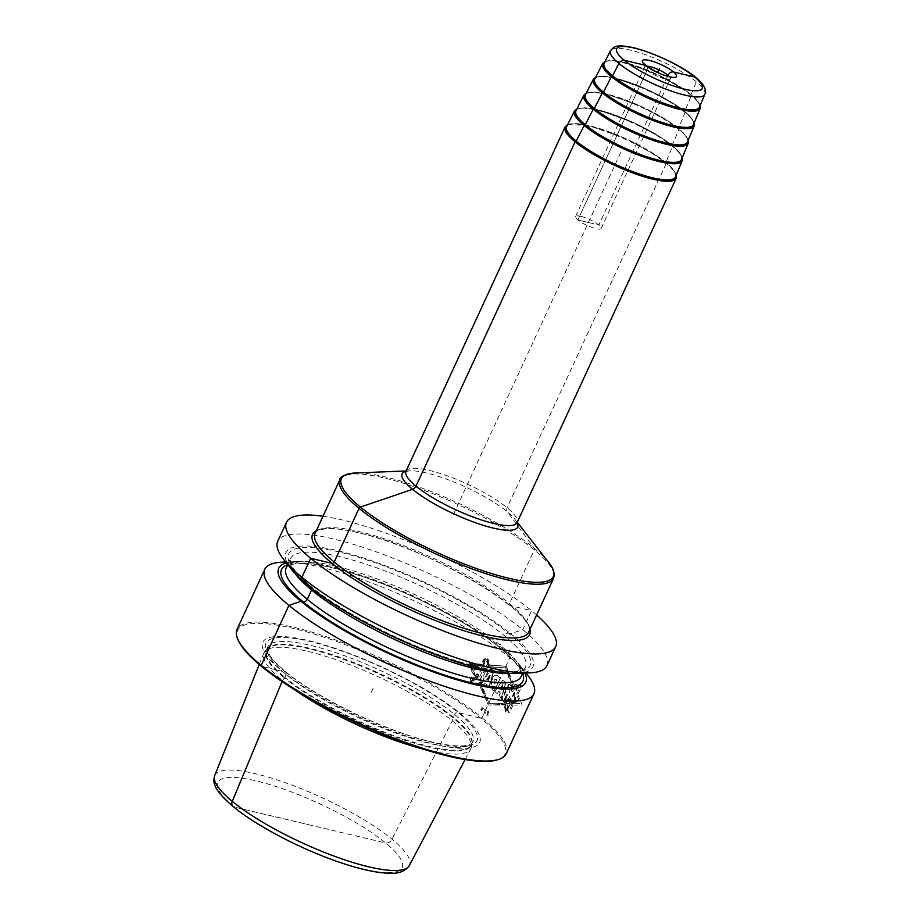 <?xml version="1.0" encoding="UTF-8"?>
<svg xmlns="http://www.w3.org/2000/svg" width="919" height="919" viewBox="0 0 919 919"><rect width="100%" height="100%" fill="white"/><g stroke="black" fill="none" stroke-linecap="round" stroke-linejoin="round"><path stroke-width="0.69" stroke-dasharray="4.59 3.45" d="M506.231 753.729A148.269 34.106 24.8 0 0 482.061 717.716L480.97 718.382L458.03 712.512A2.826 2.056 129.4 0 0 454.491 714.408L453.193 717.222A2.826 2.056 129.4 0 0 452.964 717.877L452.309 720.818L391.999 839.208A5.652 4.124 -50.6 0 1 385.612 842.953L234.299 807.089A101.584 23.366 24.8 0 0 363.579 869.11A101.584 23.366 24.8 0 0 385.612 842.953A101.584 23.366 -155.2 0 0 256.321 780.932A101.584 23.366 -155.2 0 0 234.299 807.089L309.956 825.021M528 675.637A148.269 34.106 24.8 0 0 509.769 657.74A148.269 34.106 24.8 0 0 282.409 562.152M546.92 665.678A148.269 34.106 24.8 0 0 522.75 629.653A148.269 34.106 24.8 0 0 378.134 552.526A148.269 34.106 24.8 0 0 277.722 541.291M536.639 614.983A148.269 34.106 24.8 0 0 531.527 610.641A148.269 34.106 24.8 0 0 322.994 516.271M524.898 673.076A136.023 31.292 24.8 0 0 520.257 665.747A136.023 31.292 24.8 0 0 503.532 649.331L509.769 657.74L482.061 717.716A148.269 34.106 -155.2 0 0 337.434 640.589A148.269 34.106 -155.2 0 0 237.033 629.354M286.36 562.853A136.023 31.292 -155.2 0 1 294.953 561.635A136.023 31.292 -155.2 0 1 503.532 649.331L501.257 648.791A3.527 2.573 129.4 0 1 500.074 645.058L504.393 635.695A3.527 2.573 129.4 0 1 508.471 633.202L510.734 633.742A136.023 31.292 -155.2 0 0 353.608 554.95A136.023 31.292 -155.2 0 0 291.415 569.309M237.941 639.601A147.327 33.888 -155.2 0 1 322.018 636.522A147.327 33.888 -155.2 0 1 480.97 718.382A147.327 33.888 24.8 0 1 497.834 759.691M282.294 671.295A119.436 27.478 24.8 0 0 434.308 744.218A119.436 27.478 24.8 0 0 460.201 713.454A119.436 27.478 -155.2 0 0 308.198 640.532A119.436 27.478 -155.2 0 0 282.294 671.295L261.524 666.367L282.294 671.295M259.25 664.471L263.787 653.156A114.002 26.226 -155.2 0 0 282.501 680.565L282.076 681.576L282.501 680.565A114.002 26.226 24.8 0 0 294.585 689.709M422.97 749.031A114.002 26.226 24.8 0 0 470.758 748.79A114.002 26.226 24.8 0 0 471.39 746.906A114.002 26.226 24.8 0 0 452.309 720.818A114.002 26.226 -155.2 0 0 344.315 662.691A114.002 26.226 -155.2 0 0 264.821 651.456A114.002 26.226 -155.2 0 0 263.787 653.156M675.522 176.839A59.976 13.796 24.8 0 0 648.504 150.613A59.976 13.796 24.8 0 0 589.366 125.765A59.976 13.796 -155.2 0 0 566.632 126.523M681.507 159.424A58.104 13.371 24.8 0 0 655.327 134.013A58.104 13.371 24.8 0 0 598.039 109.947A58.104 13.371 -155.2 0 0 576.018 110.682M687.492 142.008A56.231 12.935 24.8 0 0 662.162 117.414A56.231 12.935 24.8 0 0 606.712 94.117A56.231 12.935 -155.2 0 0 585.414 94.841M693.466 124.593A54.347 12.498 24.8 0 0 668.986 100.814A54.347 12.498 24.8 0 0 615.397 78.299A54.347 12.498 -155.2 0 0 594.8 79M699.451 107.178A52.475 12.073 24.8 0 0 675.81 84.226A52.475 12.073 24.8 0 0 624.07 62.481A52.475 12.073 -155.2 0 0 604.185 63.158M580.911 216.356A14.118 3.251 -155.2 0 1 594.88 222.237A14.118 3.251 -155.2 0 1 601.187 228.406A14.118 3.251 -155.2 0 1 595.822 228.613A14.118 3.251 24.8 0 1 581.853 222.731A14.118 3.251 24.8 0 1 575.547 216.562A14.118 3.251 24.8 0 1 580.911 216.356M516.719 673.409A136.023 31.292 24.8 0 0 510.734 633.742L522.75 629.653L531.527 610.641L510.148 605.575A1.884 1.378 129.4 0 1 509.517 603.576L534.33 549.872A1.884 1.378 -50.6 0 0 534.295 548.275L507.219 511.757A4.71 3.435 129.4 0 1 507.127 507.736L666.218 163.433A0.942 0.689 -50.6 0 0 665.896 162.433L672.524 146.431A0.942 0.689 -50.6 0 0 672.191 145.466L678.808 129.464A0.942 0.689 -50.6 0 0 678.475 128.499L685.103 112.509A0.942 0.689 -50.6 0 0 684.77 111.532L691.387 95.542A0.942 0.689 -50.6 0 0 691.054 94.577L696.292 81.802A4.71 3.435 -50.6 0 0 694.638 76.966M371.253 692.375L373.171 688.216M513.066 705.034L522.153 705.034L517.879 694.615M507.702 705.034L488.334 705.022L480.246 684.218M489.046 665.172L506.266 666.206L514.985 687.515M477.891 678.165L472.446 664.173L483.876 664.862M474.147 665.574L483.118 666.505L486.082 660.095L487.84 658.751L489.896 663.323L488.253 666.884L505.542 667.791L514.089 688.618L517.064 684.954L520.993 685L521.636 686.493L517.202 696.085L520.303 703.517L513.698 703.678L509.631 712.466L508.287 712.489L506.633 707.354L508.368 703.586L489.08 703.414L480.947 682.702L480.235 684.23L472.986 684.391L472.619 682.541L474.836 677.751L477.88 678.199L478.466 676.912L474.147 665.574M507.173 707.182L508.666 711.651L520.648 685.723L517.121 685.666L511.194 693.167L511.527 685.321L509.252 684.356L502.325 699.37L504.267 702.116L507.679 694.73L506.151 703.449L511.826 697.107L507.173 707.182M494.801 691.525L502.704 680.255L505.864 682.392L501.671 698.52L499.419 695.867L500.304 692.834L498.741 691.226L497.179 693.615L494.801 691.525L502.647 680.232L505.588 682.323L501.096 698.36L499.155 695.798L500.074 692.777L498.649 691.203L497.099 693.592L494.801 691.525L497.11 693.592L498.649 691.203L500.085 692.777L499.166 695.809L501.119 698.394L505.599 682.335L502.647 680.232L494.801 691.525M501.464 689.836L500.235 688.653L503.038 684.379L501.464 689.836M492.079 689.583L493.411 686.7C488.552 684.046 494.399 671.295 498.328 676.384L500.235 678.096L494.261 691.019L492.079 689.583M494.859 683.897L497.007 679.256C494.181 678.98 493.469 680.531 494.859 683.897M481.59 684.012L491.412 668.446L493.698 671.709L489.023 687.63L486.438 686.16L487.001 684.368L485.473 683.644L484.554 685.287L481.59 684.012M488.529 680.451L487.472 679.784L490.562 674.649L488.529 680.451M479.982 683.529L489.276 663.403L487.598 659.681L478.523 679.313L475.594 678.992L473.469 683.598L479.982 683.529M481.878 664.598L468.426 663.909L475.927 677.9M479.006 684.023L470.7 684.104L470.137 682.254L472.355 677.452L475.904 677.935L476.501 676.637L470.562 665.287L481.119 666.241L484.083 659.831L486.025 658.486L488.667 663.127L487.024 666.677L505.542 667.791L512.297 688.078L515.008 684.322L517.994 684.058L518.282 685.413L513.847 695.017L514.904 701.702L510.344 702.61L506.277 711.398L505.301 711.536L504.588 706.734L506.335 702.966L489.08 703.414L479.707 682.507L479.006 684.023L488.334 705.022L505.668 704.413M513.112 686.952L506.266 666.206L487.817 664.977M509.712 703.965L515.823 702.863L514.537 693.535M503.107 701.783L506.518 694.396L504.565 702.978L509.689 696.453L505.036 706.527L505.68 710.709L517.661 684.781L514.973 685.011L509.551 692.673L510.447 685.011L508.552 684.161L501.625 699.164L503.107 701.783M494.261 691.019L492.033 689.572L493.365 686.688C488.586 683.15 493.216 671.927 498.293 676.384L500.235 678.096L494.261 691.019L500.235 678.096L498.293 676.373C493.204 671.927 488.563 683.104 493.365 686.688L492.033 689.572L494.261 691.019M486.53 684.276L484.818 683.529L483.888 685.172L480.511 683.828L490.643 668.308L493.285 671.628L488.805 687.584L485.979 686.068L486.53 684.276M471.194 683.311L473.319 678.704L476.731 679.061L485.806 659.428L487.966 663.185L478.673 683.322L471.194 683.311M486.84 679.669L489.999 674.535L488.023 680.347L486.84 679.669M496.972 679.244L494.824 683.885C493.388 680.439 494.1 678.888 496.972 679.244L494.824 683.885C493.377 680.439 494.089 678.888 496.972 679.244M501.257 689.778L500.12 688.618L502.888 684.345L501.257 689.778L500.12 688.63L502.9 684.345L501.269 689.79M481.43 664.288L466.714 662.817L475.479 677.602M505.841 704.586L488.334 705.022L478.822 683.874M487.621 664.839L506.266 666.206L513.261 687.113M510.034 704.31L516.455 703.69L514.847 693.891M505.955 711.007L517.937 685.08L515.157 685.195L509.677 692.8L510.527 685.092L508.598 684.207L501.659 699.21L503.198 701.863L506.61 694.477L504.692 703.104L509.873 696.648L505.22 706.722L505.955 711.007M488.793 687.573L493.25 671.605L490.551 668.239L480.361 683.713L483.819 685.114L484.761 683.472L486.484 684.241L485.944 686.045L488.793 687.573M487.978 680.324L486.771 679.623L489.953 674.5L487.978 680.324M472.745 678.314L470.62 682.92L478.454 683.162L487.759 663.036L485.439 659.164L476.364 678.796L472.745 678.314M469.195 664.403L480.671 665.93L483.635 659.52L485.646 658.222L488.471 662.978L486.829 666.539L505.542 667.791L512.446 688.228L515.18 684.506L518.27 684.356L518.603 685.769L514.169 695.373L515.444 702.369L510.665 702.955L506.599 711.743L505.576 711.846L504.761 706.918L506.507 703.15L489.08 703.414L479.523 682.369L478.81 683.885L470.114 683.713L469.46 681.795L471.677 676.993L475.468 677.625L476.065 676.338L469.195 664.403M487.943 712.937L488.655 711.386A148.269 34.106 -155.2 0 1 488.897 711.593L488.184 713.144L489.322 712.891L487.978 713.592L488.104 715.545L487.782 714.029L487.059 715.579A148.269 34.106 24.8 0 0 486.817 715.373L487.529 713.822L486.381 714.074L487.736 713.374L487.61 711.421L487.943 712.937M485.163 710.617L485.875 709.066A148.269 34.106 -155.2 0 1 486.14 709.273L485.416 710.824L486.599 710.582L485.209 711.272L485.37 713.236L485.014 711.708L484.29 713.259A148.269 34.106 24.8 0 0 484.037 713.041L484.75 711.501L483.555 711.743L484.956 711.053L484.784 709.089L485.163 710.617M480.591 709.376L482.027 708.698L481.82 706.722L482.234 708.25L482.946 706.7A148.269 34.106 -155.2 0 1 483.222 706.918L482.509 708.469L483.727 708.227L482.303 708.905L482.498 710.881L482.096 709.353L481.384 710.904A148.269 34.106 24.8 0 0 481.108 710.686L481.82 709.135L480.591 709.376M620.647 152.623L451.941 517.73M471.39 746.906L471.906 743.781A113.163 26.031 24.8 0 1 397.938 737.911A113.163 26.031 24.8 0 1 284.419 677.923L282.501 680.565L284.419 677.923A2.826 2.056 129.4 0 0 284.787 677.303L286.085 674.489A2.826 2.056 129.4 0 0 284.833 671.456A116.276 26.754 24.8 0 0 432.815 742.449A116.276 26.754 24.8 0 0 458.03 712.512A116.276 26.754 -155.2 0 0 310.036 641.508A116.276 26.754 -155.2 0 0 284.833 671.456A2.826 2.056 129.4 0 1 286.085 674.489A113.06 26.008 -155.2 0 1 267.647 647.033A113.06 26.008 -155.2 0 1 344.211 655.603A113.06 26.008 -155.2 0 1 454.491 714.408A113.06 26.008 24.8 0 1 472.929 741.874A113.06 26.008 24.8 0 1 396.365 733.305A113.06 26.008 24.8 0 1 286.085 674.489L284.787 677.303A113.06 26.008 24.8 0 0 395.067 736.108A113.06 26.008 24.8 0 0 471.631 744.689A113.06 26.008 24.8 0 0 453.193 717.222A113.06 26.008 -155.2 0 0 342.913 658.406A113.06 26.008 -155.2 0 0 266.349 649.836L267.647 647.033L267.728 651.02C268.233 652.949 270.473 658.9 285.775 671.812C316.113 697.429 384.096 730.41 429.001 741.242C468.403 750.72 472.561 743.034 472.929 741.874L471.906 743.781A113.163 26.031 24.8 0 0 452.964 717.877A113.163 26.031 -155.2 0 0 345.774 660.187A113.163 26.031 -155.2 0 0 266.866 649.032L266.349 649.836A113.06 26.008 -155.2 0 0 284.787 677.303A2.826 2.056 129.4 0 1 284.419 677.923A113.163 26.031 -155.2 0 1 266.866 649.032L264.821 651.456M311.943 588.769A3.527 2.573 129.4 0 0 310.404 586.253L308.129 585.713L310.404 586.253A132.968 30.591 -155.2 0 1 339.237 552.009A132.968 30.591 -155.2 0 1 508.471 633.202A132.968 30.591 24.8 0 1 479.638 667.447A132.968 30.591 24.8 0 1 310.404 586.253A3.527 2.573 129.4 0 1 311.943 588.769M588.367 222.49L577.856 219.997L647.022 70.292A4.71 3.435 -50.6 0 0 646.516 65.835A4.71 3.435 -50.6 0 1 647.022 70.292L577.856 219.997L598.878 224.983L667.654 76.151M214.69 775.579A107.224 24.664 -155.2 0 1 286.854 783.241A107.224 24.664 -155.2 0 1 391.999 839.208A107.224 24.664 24.8 0 1 409.346 865.526M529.976 629.412A119.562 27.501 24.8 0 0 467.714 577.385A119.562 27.501 24.8 0 0 357.985 532.572A119.562 27.501 -155.2 0 0 316.32 530.688M528.701 632.157A117.678 27.076 24.8 0 0 476.18 580.716A117.678 27.076 24.8 0 0 359.754 531.722A117.678 27.076 -155.2 0 0 315.056 533.445C317.009 531.814 314.287 530.768 325.326 528.862C333.172 528.126 344.166 529.424 358.318 532.744C427.99 547.081 541.946 616.247 528.701 632.157M339.869 479.741A117.678 27.076 -155.2 0 1 384.567 478.029A117.678 27.076 24.8 0 1 500.993 527.024A117.678 27.076 24.8 0 1 553.514 578.465M548.643 562.359A116.736 26.858 24.8 0 0 385.727 476.995A116.736 26.858 -155.2 0 0 355.285 473.009M405.991 471.286A63.549 14.624 -155.2 0 1 409.771 470.781A63.549 14.624 -155.2 0 1 426.347 472.952A63.549 14.624 24.8 0 1 515.031 519.419L517.259 522.268M406.003 471.263A61.194 14.072 -155.2 0 1 429.253 470.379A61.194 14.072 24.8 0 1 489.793 495.846A61.194 14.072 24.8 0 1 517.098 522.601A63.549 14.624 24.8 0 0 515.031 519.419L517.006 522.968M676.189 178.297A61.194 14.072 24.8 0 0 648.883 151.543A61.194 14.072 24.8 0 0 588.344 126.064A61.194 14.072 24.8 0 0 565.093 126.96M676.028 175.632A60.252 13.865 24.8 0 0 646.344 149.269A60.252 13.865 24.8 0 0 589.217 125.639A60.252 13.865 -155.2 0 0 567.23 125.363M682.243 160.733A59.31 13.647 24.8 0 0 655.511 134.794A59.31 13.647 24.8 0 0 597.028 110.223A59.31 13.647 -155.2 0 0 574.559 110.969M576.604 109.533A58.368 13.429 -155.2 0 1 597.901 109.82A58.368 13.429 24.8 0 1 653.214 132.692A58.368 13.429 24.8 0 1 682.001 158.229M688.216 143.318A57.438 13.211 24.8 0 0 662.346 118.195A57.438 13.211 24.8 0 0 605.713 94.393A57.438 13.211 -155.2 0 0 583.944 95.128M585.989 93.715A56.496 12.992 -155.2 0 1 606.574 94.002A56.496 12.992 24.8 0 1 660.072 116.116A56.496 12.992 24.8 0 1 687.975 140.837M694.201 125.903A55.565 12.786 24.8 0 0 669.17 101.595A55.565 12.786 24.8 0 0 614.386 78.575A55.565 12.786 -155.2 0 0 593.329 79.287M595.363 77.885A54.623 12.567 -155.2 0 1 615.248 78.184A54.623 12.567 24.8 0 1 666.93 99.551A54.623 12.567 24.8 0 1 693.948 123.445M700.186 108.476A53.681 12.349 24.8 0 0 675.993 84.996A53.681 12.349 24.8 0 0 623.059 62.756A53.681 12.349 -155.2 0 0 602.715 63.445M604.736 62.067A52.751 12.131 -155.2 0 1 623.932 62.366A52.751 12.131 24.8 0 1 673.799 82.974A52.751 12.131 24.8 0 1 699.922 106.041M704.804 94.324A51.946 11.947 24.8 0 0 681.404 71.602A51.946 11.947 24.8 0 0 630.181 50.085A51.946 11.947 -155.2 0 0 610.503 50.752M669.446 76.576A14.118 3.251 24.8 0 1 670.353 78.712A14.118 3.251 24.8 0 1 664.988 78.919A14.118 3.251 -155.2 0 1 651.02 73.038A14.118 3.251 -155.2 0 1 644.713 66.869A14.118 3.251 -155.2 0 1 646.942 66.179M295.079 573.594A129.441 29.776 -155.2 0 1 290.484 558.557A129.441 29.776 -155.2 0 1 378.146 568.367A129.441 29.776 -155.2 0 1 504.393 635.695A129.441 29.776 24.8 0 1 525.496 667.137L522.716 673.168M511.067 673.397A129.441 29.776 24.8 0 0 525.496 667.137C524.841 669.411 520.717 670.893 513.124 671.559C496.892 672.134 472.906 666.838 441.154 655.684C393.688 638.935 338.985 609.825 311.208 586.644C303.511 580.291 297.871 574.651 294.31 569.723L290.657 563.094L290.484 558.557L287.704 564.576M521.176 676.499A129.441 29.776 24.8 0 0 500.074 645.058A129.441 29.776 -155.2 0 0 373.826 577.729A129.441 29.776 -155.2 0 0 286.165 567.908C286.82 565.633 290.944 564.163 298.537 563.496C314.769 562.922 338.766 568.206 370.518 579.361C417.973 596.121 472.676 625.219 500.464 648.4C512.32 658.349 519.178 666.195 521.016 671.961L521.176 676.499M287.658 564.668A132.968 30.591 -155.2 0 1 385.302 584.817A132.968 30.591 -155.2 0 1 501.257 648.791A132.968 30.591 24.8 0 1 522.67 673.259M520.257 665.747L525.967 673.03M294.953 561.635L285.706 562.014M465.083 759.576L470.758 748.79M405.796 471.573L409.771 470.781L406.164 470.93M567.62 124.582L589.056 125.558L626.873 139.194L656.499 155.495L671.364 167.327L676.361 174.828M682.335 157.448L677.383 150.096L662.967 138.677L634.765 123.135L597.729 109.74L585.954 107.787L576.994 108.775M688.297 140.067L683.242 132.715L668.929 121.515L642.255 106.891L606.402 93.922L595.007 92.038L586.356 92.968M694.259 122.698L689.376 115.61L675.545 104.777L649.744 90.636L615.087 78.104L604.449 76.311L595.73 77.162M700.232 105.317L695.522 98.517L687.688 91.889L657.246 74.393L623.76 62.285L613.49 60.551L605.093 61.355M575.547 216.562L644.713 66.869L644.805 64.146M601.187 228.406L670.353 78.712L672.375 76.886"/><path stroke-width="1.38" d="M499.028 759.289L497.834 759.691A147.327 33.888 24.8 0 1 389.495 737.049A147.327 33.888 24.8 0 1 261.524 666.367L261.203 665.367A148.269 34.106 -155.2 0 1 237.47 638.429L237.941 639.601A147.327 33.888 -155.2 0 0 261.524 666.367L261.203 665.367A148.269 34.106 24.8 0 0 389.989 736.51A148.269 34.106 24.8 0 0 499.028 759.289A148.269 34.106 24.8 0 0 506.231 753.729L533.939 693.765A148.269 34.106 24.8 0 0 528 675.637L525.967 673.03M285.706 562.014L282.409 562.152A148.269 34.106 24.8 0 0 264.752 569.378A148.269 34.106 24.8 0 0 288.922 605.391A148.269 34.106 24.8 0 0 433.538 682.518A148.269 34.106 24.8 0 0 533.939 693.765M322.994 516.271A148.269 34.106 24.8 0 0 286.51 522.279L277.722 541.291A148.269 34.106 24.8 0 0 283.672 559.418A148.269 34.106 24.8 0 0 301.903 577.304A148.269 34.106 24.8 0 0 529.264 672.903A148.269 34.106 24.8 0 0 546.92 665.678L555.708 646.654A148.269 34.106 24.8 0 0 536.639 614.983M286.51 522.279A148.269 34.106 24.8 0 0 310.679 558.293A148.269 34.106 24.8 0 0 455.296 635.42A148.269 34.106 24.8 0 0 555.708 646.654M286.36 562.853A136.023 31.292 -155.2 0 0 300.927 601.313L288.922 605.391L261.203 665.367L288.922 605.391L300.927 601.313A136.023 31.292 24.8 0 0 449.012 677.314A136.023 31.292 24.8 0 0 524.898 673.076M237.47 638.429A148.269 34.106 -155.2 0 1 237.033 629.354L264.752 569.378M294.585 689.709A114.002 26.226 24.8 0 0 422.97 749.031M682.243 160.733A59.31 13.647 24.8 0 1 659.658 161.71A59.31 13.647 -155.2 0 1 600.762 136.897A59.31 13.647 -155.2 0 1 574.559 110.969L566.632 126.523A59.976 13.796 -155.2 0 0 593.146 152.738A59.976 13.796 -155.2 0 0 652.697 177.827A59.976 13.796 24.8 0 0 675.522 176.839L682.243 160.733L682.335 157.448M688.216 143.318A57.438 13.211 24.8 0 1 666.355 144.26A57.438 13.211 -155.2 0 1 609.32 120.228A57.438 13.211 -155.2 0 1 583.944 95.128L576.018 110.682A58.104 13.371 -155.2 0 0 601.704 136.069A58.104 13.371 -155.2 0 0 659.394 160.377A58.104 13.371 24.8 0 0 681.507 159.424L688.216 143.318L688.297 140.067M694.201 125.903A55.565 12.786 24.8 0 1 673.053 126.811A55.565 12.786 -155.2 0 1 617.878 103.571A55.565 12.786 -155.2 0 1 593.329 79.287L585.414 94.841A56.231 12.935 -155.2 0 0 610.262 119.413A56.231 12.935 -155.2 0 0 666.091 142.927A56.231 12.935 24.8 0 0 687.492 142.008L694.201 125.903L694.259 122.698M700.186 108.476A53.681 12.349 24.8 0 1 679.75 109.361A53.681 12.349 -155.2 0 1 626.436 86.903A53.681 12.349 -155.2 0 1 602.715 63.445L594.8 79A54.347 12.498 -155.2 0 0 618.82 102.744A54.347 12.498 -155.2 0 0 672.777 125.489A54.347 12.498 24.8 0 0 693.466 124.593L700.186 108.476L700.232 105.317M679.474 108.04A52.475 12.073 24.8 0 0 699.451 107.178L704.804 94.324C711.651 80.229 664.345 55.726 633.685 47.696C616.913 44.411 614.455 45.824 610.503 50.752L604.185 63.158A52.475 12.073 -155.2 0 0 627.378 86.087A52.475 12.073 -155.2 0 0 679.474 108.04M529.264 672.903L516.719 673.409A136.023 31.292 24.8 0 1 308.129 585.713A136.023 31.292 -155.2 0 1 291.415 569.309L283.672 559.418M659.463 68.626L657.694 72.44L659.463 68.626M667.654 76.151L668.056 75.278A4.71 3.435 -50.6 0 1 673.478 71.946L694.638 76.966M465.083 759.576L409.346 865.526A107.224 24.664 24.8 0 1 336.308 856.922A107.224 24.664 24.8 0 1 232.289 801.357A5.652 4.124 -50.6 0 0 234.299 807.089A5.652 4.124 -50.6 0 1 232.289 801.357L282.076 681.576L232.289 801.357A107.224 24.664 -155.2 0 1 214.69 775.579L259.25 664.471M511.067 673.397A129.441 29.776 24.8 0 1 311.598 589.998L307.268 599.349A3.527 2.573 129.4 0 1 303.201 601.853L300.927 601.313L303.201 601.853A3.527 2.573 129.4 0 0 307.268 599.349L311.598 589.998A3.527 2.573 129.4 0 0 311.943 588.769A3.527 2.573 129.4 0 1 311.598 589.998A129.441 29.776 -155.2 0 1 295.079 573.594M308.129 585.713L301.903 577.304L310.679 558.293L332.069 563.358A1.884 1.378 129.4 0 0 334.24 562.026L359.053 508.333A1.884 1.378 -50.6 0 1 360.42 507.058L412.562 489.322A4.71 3.435 129.4 0 0 415.985 486.128L575.076 141.825A0.942 0.689 -50.6 0 1 576.156 141.158L584.174 125.489A0.942 0.689 -50.6 0 1 585.242 124.858L593.26 109.189A0.942 0.689 -50.6 0 1 594.329 108.557L602.336 92.888A0.942 0.689 -50.6 0 1 603.404 92.256L611.422 76.587A0.942 0.689 -50.6 0 1 612.491 75.955L618.924 63.457A4.71 3.435 -50.6 0 1 624.277 60.286L645.437 65.306A4.71 3.435 -50.6 0 1 646.516 65.835A4.71 3.435 -50.6 0 0 645.437 65.306L624.277 60.286A4.71 3.435 -50.6 0 0 618.924 63.457L612.491 75.955A0.942 0.689 -50.6 0 0 611.422 76.587L603.404 92.256A0.942 0.689 -50.6 0 0 602.336 92.888L594.329 108.557A0.942 0.689 -50.6 0 0 593.26 109.189L585.242 124.858A0.942 0.689 -50.6 0 0 584.174 125.489L576.156 141.158A0.942 0.689 -50.6 0 0 575.076 141.825L415.985 486.128A4.71 3.435 129.4 0 1 412.562 489.322L360.42 507.058A1.884 1.378 -50.6 0 0 359.053 508.333L334.24 562.026A1.884 1.378 129.4 0 1 332.069 563.358L310.679 558.293L301.903 577.304L308.129 585.713M316.32 530.688A119.562 27.501 -155.2 0 0 357.79 581.612A119.562 27.501 -155.2 0 0 484.233 636.362A119.562 27.501 24.8 0 0 529.976 629.412M339.869 479.741L315.056 533.445A117.678 27.076 -155.2 0 0 367.566 584.886A117.678 27.076 -155.2 0 0 484.003 633.88A117.678 27.076 24.8 0 0 528.701 632.157L553.514 578.465C555.903 570.722 550.148 564.438 548.643 562.359A116.736 26.858 24.8 0 1 508.988 578.327A116.736 26.858 -155.2 0 1 375.423 518.247A116.736 26.858 -155.2 0 1 355.285 473.009C344.774 474.48 339.628 476.731 339.869 479.741A117.678 27.076 -155.2 0 0 392.379 531.193A117.678 27.076 -155.2 0 0 508.816 580.176A117.678 27.076 24.8 0 0 553.514 578.465M405.911 471.504L406.003 471.263A61.194 14.072 -155.2 0 0 433.308 498.018A61.194 14.072 -155.2 0 0 493.859 523.497A61.194 14.072 24.8 0 0 517.098 522.601A63.549 14.624 24.8 0 1 493.434 528.115A63.549 14.624 -155.2 0 1 424.027 497.604A63.549 14.624 -155.2 0 1 405.991 471.286M406.003 471.263L565.093 126.96A61.194 14.072 24.8 0 0 592.41 153.714A61.194 14.072 24.8 0 0 652.949 179.182A61.194 14.072 24.8 0 0 676.189 178.297L516.983 522.831M567.23 125.363A60.252 13.865 -155.2 0 0 590.814 151.405A60.252 13.865 -155.2 0 0 652.835 177.941A60.252 13.865 24.8 0 0 676.028 175.632M682.001 158.229A58.368 13.429 24.8 0 1 659.532 160.492A58.368 13.429 -155.2 0 1 599.406 134.76A58.368 13.429 -155.2 0 1 576.604 109.533M687.975 140.837A56.496 12.992 24.8 0 1 666.229 143.054A56.496 12.992 -155.2 0 1 607.999 118.114A56.496 12.992 -155.2 0 1 585.989 93.715M693.948 123.445A54.623 12.567 24.8 0 1 672.926 125.604A54.623 12.567 -155.2 0 1 616.592 101.481A54.623 12.567 -155.2 0 1 595.363 77.885M699.922 106.041A52.751 12.131 24.8 0 1 679.623 108.155A52.751 12.131 -155.2 0 1 625.184 84.835A52.751 12.131 -155.2 0 1 604.736 62.067M610.503 50.752A51.946 11.947 -155.2 0 0 633.455 73.451A51.946 11.947 -155.2 0 0 685.034 95.174A51.946 11.947 24.8 0 0 704.804 94.324M634.524 48.121A47.237 10.867 24.8 0 0 624.277 60.286A47.237 10.867 24.8 0 0 684.402 89.132A47.237 10.867 24.8 0 0 694.638 76.966A47.237 10.867 24.8 0 0 634.524 48.121M669.4 76.805A18.828 4.331 -155.2 0 1 645.437 65.306A18.828 4.331 -155.2 0 1 649.515 60.459A18.828 4.331 -155.2 0 1 673.478 71.946A18.828 4.331 -155.2 0 1 669.4 76.805M646.942 66.179A14.118 3.251 -155.2 0 1 650.078 66.662A14.118 3.251 24.8 0 1 669.446 76.576M287.704 564.576L286.165 567.908A129.441 29.776 -155.2 0 0 307.268 599.349A129.441 29.776 24.8 0 0 433.527 666.677A129.441 29.776 24.8 0 0 521.176 676.499L522.716 673.168M522.67 673.259A132.968 30.591 24.8 0 1 446.22 675.591A132.968 30.591 24.8 0 1 303.201 601.853A132.968 30.591 -155.2 0 1 287.658 564.668M409.346 865.526C402.235 875.405 390.276 873.406 380.512 872.591C366.796 870.798 350.288 866.341 331.001 859.242C294.746 845.951 254.552 824.366 233.024 806.468C211.852 788.33 213.105 781.69 214.69 775.579M406.164 470.93L355.285 473.009M517.259 522.268L548.643 562.359M676.361 174.828L676.189 178.297M567.62 124.582L565.093 126.96M576.994 108.775L574.559 110.969M586.356 92.968L583.944 95.128M595.73 77.162L593.329 79.287M605.093 61.355L602.715 63.445M645.035 64.962L644.805 64.146C641.439 62.664 657.544 74.336 668.561 76.38L671.594 77.242"/></g></svg>
